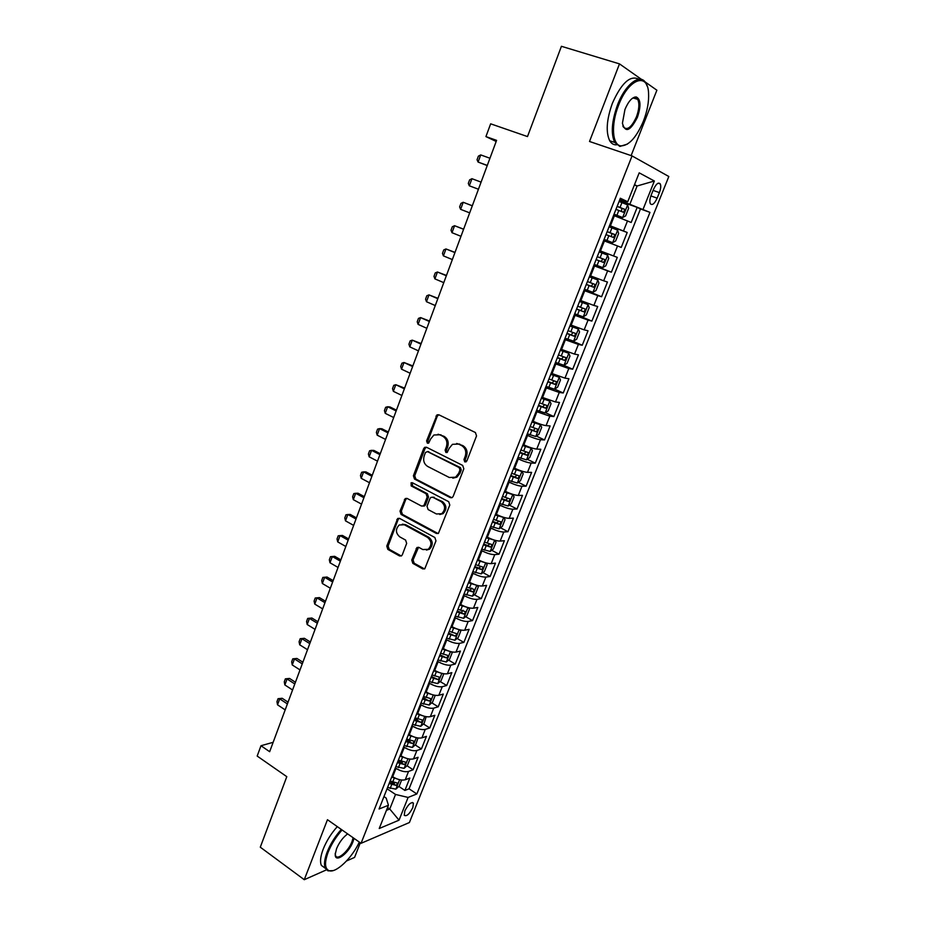 <?xml version="1.0" encoding="UTF-8"?>
<svg xmlns="http://www.w3.org/2000/svg" width="926" height="926" viewBox="0 0 926 926"><rect width="100%" height="100%" fill="white"/><g stroke="black" fill="none" stroke-linecap="round" stroke-linejoin="round"><path stroke-width="1.39" d="M464.771 461.924L466.843 460.998L476.543 435.903L475.397 432.523L438.831 414.779L437.037 414.836L426.585 440.88L427.361 443.195L428.634 443.149L430.567 439.074L433.912 435L439.769 434.78L442.778 436.262C446.506 438.646 447.698 442.2 446.355 446.934L445.128 450.14L445.904 452.478L447.235 452.42L449.168 448.334L452.444 444.33L458.532 444.052L461.588 445.556C465.373 447.976 466.588 451.564 465.222 456.333L463.972 459.562L464.771 461.924M412.822 807.588L413.424 803.166C411.121 801.731 408.25 804.312 404.847 810.887L404.245 815.285C406.583 816.697 409.442 814.139 412.822 807.588M411.746 560.033L412.834 563.367L422.731 568.9L424.768 568.807L435.972 540.865L434.861 537.497L399.581 518.398L397.705 518.456L386.779 546.109L387.832 549.407L399.534 555.947L401.49 555.866L402.324 554.778L406.664 543.4L405.588 540.078L399.743 536.86C395.518 533.029 395.356 529.07 399.245 524.973L404.326 524.787L427.523 537.381C431.794 541.154 432.025 545.125 428.229 549.303L422.835 549.558L418.957 547.428L416.966 547.509L411.746 560.033L413.077 559.894L414.165 563.228L424.536 568.946M641.672 79.509L619.494 63.882L561.422 46.3L527.484 136.573L490.653 123.818L485.93 136.597L496.591 140.358L269.651 751.704L260.993 745.731L257.185 756.067L286.794 776.671L260.287 847.186L304.272 879.7L326.427 869.873M619.494 63.882L589.515 141.481L632.053 155.915L361.059 843.308L327.457 819.707L304.272 879.7M450.256 497.632L452.247 497.528L453.173 496.359L463.822 468.811L462.687 465.431L426.527 447.258L424.698 447.327L423.68 448.578L413.401 475.733L414.489 479.043L450.256 497.632L451.853 497.725M449.805 505.064L438.426 533.388L436.412 533.492L401.085 514.439L400.009 511.14L405.275 498.512L407.139 498.443L421.411 506.013L423.332 505.932L424.258 504.763L427.187 497.088L426.087 493.755L411.179 485.942L411.086 482.782L412.383 482.735L448.693 501.684L449.805 505.064M346.555 860.96L354.565 857.418L360.318 842.799M631.115 155.603L656.881 90.216L644.913 81.777M391.559 781.579L394.43 783.477M398.863 786.429L404.894 790.434L409.824 778.048L405.241 779.773L408.551 771.439C405.021 772.261 400.831 771.242 395.981 768.383L395.298 767.92M397.381 762.63L404.477 764.587L406.016 762.295L398.377 760.107L402.416 762.781M407 765.767L413.123 769.761L418.101 757.283L413.54 758.892L416.874 750.5C413.366 751.252 409.176 750.199 404.292 747.363L403.597 746.912M406.56 739.411L410.38 741.865M415.195 744.944L421.423 748.937L426.435 736.367L421.909 737.86L425.265 729.399C421.781 730.07 417.568 729.005 412.66 726.192L411.954 725.752M414.802 718.53L418.135 720.636M423.46 723.97L429.791 727.952L434.838 715.289L430.335 716.666L433.727 708.135C430.254 708.737 426.041 707.649 421.087 704.86L420.381 704.42M423.113 697.498L425.555 699.003M431.771 702.834L438.206 706.804L443.299 694.049L438.831 695.299L442.246 686.71C438.785 687.242 434.572 686.12 429.583 683.353L428.877 682.925M431.493 676.304L432.511 676.929M440.151 681.548L446.702 685.506L451.819 672.646L447.385 673.781L450.835 665.123C447.397 665.574 443.16 664.428 438.148 661.685L437.431 661.257M448.578 660.088L455.256 664.035L460.419 651.082L456.009 652.089L459.481 643.362C456.067 643.732 451.83 642.563 446.783 639.854L446.054 639.426M457.074 638.454L463.868 642.401L469.077 629.344L464.702 630.236L468.197 621.439C464.806 621.728 460.558 620.536 455.476 617.85L454.747 617.434M465.639 616.67L472.549 620.605L477.793 607.444L473.464 608.208L476.994 599.342C473.614 599.55 469.355 598.323 464.239 595.673L463.498 595.268M474.251 594.7L481.312 598.636L486.59 585.371L482.296 586.008L485.849 577.083C482.481 577.199 478.233 575.949 473.07 573.321L472.329 572.916M482.932 572.569L490.132 576.493L495.456 563.135L491.197 563.633L494.773 554.639C491.428 554.674 487.169 553.401 481.971 550.796L481.231 550.403M491.683 550.264L499.021 554.188L504.381 540.715L500.167 541.085L503.767 532.01C500.445 531.964 496.174 530.656 490.942 528.098L490.19 527.704M500.491 527.785L507.98 531.698L513.386 518.12L509.196 518.352L512.842 509.219C509.543 509.08 505.26 507.749 499.994 505.214L499.23 504.82M509.358 505.133L517.009 509.034L522.461 495.352L518.317 495.445L521.975 486.231C518.699 486.011 514.405 484.645 509.103 482.145L508.339 481.763M518.282 482.296L526.107 486.185L531.605 472.399L527.496 472.353L531.188 463.069C527.936 462.757 523.641 461.368 518.294 458.891L517.53 458.52M527.276 459.273L535.286 463.162L540.819 449.26L536.756 449.087L540.471 439.723C537.242 439.318 532.936 437.894 527.565 435.451L526.778 435.081M536.339 436.077L544.523 439.954L550.113 425.948L546.085 425.624L549.836 416.179L536.108 411.468M545.46 412.683L553.852 416.561L559.478 402.44L555.484 401.965L559.269 392.462L545.518 387.647M554.639 389.117L563.24 392.983L568.911 378.746L564.976 378.132L568.784 368.536L554.998 363.652M563.494 365.18L572.708 369.219L578.426 354.855L574.525 354.091L578.38 344.426L564.559 339.448M570.312 340.155L582.257 345.248L588.022 330.779L584.167 329.864L588.045 320.107L574.201 315.048M574.641 313.949L591.888 321.09L597.698 306.506L593.879 305.43L597.791 295.602L583.924 290.44M584.202 289.734L601.587 296.737L607.444 282.025L603.683 280.798L607.618 270.89L593.716 265.646M593.844 265.334L611.368 272.186L617.283 257.359L613.556 255.958L617.526 245.969L603.602 240.633M617.526 245.969L621.23 247.427L627.191 232.472L609.574 225.527M609.435 225.875L627.191 232.472M405.241 779.773C401.699 780.618 397.52 779.611 392.682 776.74L391.987 776.277M413.54 758.892C410.021 759.679 405.831 758.637 400.958 755.79L400.264 755.338M421.909 737.86C418.402 738.566 414.2 737.501 409.304 734.677L408.597 734.237M430.335 716.666C426.851 717.291 422.65 716.203 417.707 713.414L417.001 712.962M438.831 695.299C435.359 695.854 431.146 694.743 426.18 691.977L425.474 691.537M447.385 673.781C443.948 674.255 439.723 673.121 434.722 670.378L434.005 669.949M456.009 652.089C452.582 652.494 448.358 651.325 443.322 648.605L442.593 648.188M464.702 630.236C461.298 630.548 457.062 629.367 451.992 626.67L451.263 626.254M473.464 608.208C470.084 608.44 465.836 607.236 460.731 604.562L459.99 604.157M482.296 586.008C478.927 586.158 474.668 584.919 469.528 582.292L468.787 581.875M491.197 563.633C487.84 563.702 483.58 562.441 478.406 559.836L477.654 559.431M500.167 541.085C496.834 541.073 492.563 539.777 487.354 537.196L486.601 536.802M442.941 513.722L442.234 513.34M509.196 518.352C505.897 518.259 501.614 516.94 496.371 514.381L495.607 513.999M518.317 495.445C515.03 495.26 510.735 493.905 505.457 491.393L504.693 491.011M527.496 472.353C524.232 472.086 519.937 470.697 514.613 468.22L513.837 467.838M536.756 449.087C533.515 448.716 529.209 447.304 523.85 444.85L523.074 444.48M546.085 425.624C542.867 425.161 538.55 423.726 533.156 421.307L532.369 420.936M555.484 401.965L541.745 397.196M564.976 378.132L551.202 373.271M574.525 354.091L560.728 349.148M584.167 329.864L570.335 324.829M593.879 305.43L580.023 300.313M603.683 280.798L589.793 275.589M613.556 255.958L599.643 250.657M653.443 189.506L651.198 195.108C649.797 198.882 649.496 201.741 650.318 203.697C652.205 205.665 654.485 203.813 657.159 198.152L659.381 192.596C660.805 188.811 661.106 185.929 660.284 183.938C658.409 181.971 656.129 183.823 653.443 189.506M632.053 155.915L668.815 176.507L409.396 822.531L361.059 843.308M404.894 790.434L409.072 788.813L416.85 793.952L649.971 212.378L619.587 200.178M416.85 793.952L408.111 797.436L399.025 820.17L379.232 828.515L388.445 805.261L379.07 808.988L620.351 198.245L627.724 201.764L639.195 172.849L654.369 181.01L643.142 209.114M409.072 788.813L640.468 208.952L637.181 207.389L631.173 222.471L613.568 215.411M611.368 272.186L607.618 270.89M601.587 296.737L597.791 295.602M591.888 321.09L588.045 320.107M582.257 345.248L578.38 344.426M572.708 369.219L568.784 368.536M563.24 392.983L559.269 392.462M553.852 416.561L549.836 416.179M544.523 439.954L540.471 439.723M535.286 463.162L531.188 463.069M526.107 486.185L521.975 486.231M517.009 509.034L512.842 509.219M507.98 531.698L503.767 532.01M499.021 554.188L494.773 554.639M490.132 576.493L485.849 577.083M481.312 598.636L476.994 599.342M472.549 620.605L468.197 621.439M463.868 642.401L459.481 643.362M455.256 664.035L450.835 665.123M446.702 685.506L442.246 686.71M438.206 706.804L433.727 708.135M429.791 727.952L425.265 729.399M421.423 748.937L416.874 750.5M413.123 769.761L408.551 771.439M387.566 807.495L389.765 809L395.541 794.45L387.056 788.778M629.981 203.928L637.111 185.987L634.518 184.656M634.368 185.026L637.111 185.987L654.369 181.01M619.876 199.437L627.724 201.764M273.135 742.316L260.993 745.731M485.93 136.597L496.186 141.458M386.431 810.343L389.765 809L399.025 820.17M383.966 796.591L386.177 798.085L388.445 805.261M619.274 200.954L637.181 207.389M640.468 208.952L649.971 212.378M395.541 794.45L408.111 797.436M466.01 461.935L465.246 459.597L466.496 456.368C467.861 451.61 466.646 448.034 462.861 445.614L461.588 445.556M456.68 443.461L462.861 445.614M438.056 434.225L444.075 436.343C447.79 438.716 448.983 442.269 447.64 446.992L446.425 450.198L447.119 452.49M438.797 414.755L437.246 416.249L427.905 440.95L428.553 443.195M426.4 447.2L424.988 448.624L414.732 475.744L415.82 479.043L451.541 497.598M459.967 469.945L459.18 467.584L427.476 451.599L425.474 452.513L424.201 455.87C422.893 460.535 424.062 464.076 427.719 466.472L449.307 477.503L455.592 477.191L458.659 473.336L459.967 469.945L461.252 469.957L460.454 467.607L459.18 467.584M427.673 451.599L460.454 467.607M452.802 478.175L456.877 477.191L459.944 473.348L458.659 473.336M461.252 469.957L459.944 473.348M406.896 498.327L405.681 499.646L401.352 511.083L402.428 514.381L438.114 533.561M423.032 506.094L424.652 505.885L425.566 504.728L428.506 497.054L427.407 493.72L412.51 485.93L411.179 485.942M411.086 482.782L412.417 482.782L412.51 485.93M436.412 513.976L441.748 513.71C445.719 509.474 445.522 505.446 441.158 501.649L432.824 497.285L430.891 497.366L429.965 498.535L427.013 506.233L428.125 509.566L436.412 513.976M439.746 514.509L443.045 513.652C447.015 509.416 446.818 505.399 442.454 501.603L441.158 501.649M432.546 497.158L442.454 501.603M418.54 547.254L413.077 559.894M426.446 550.09L429.537 549.187C433.333 545.009 433.102 541.05 428.842 537.288L427.523 537.381M402.335 524.174L405.669 524.706L428.842 537.288M399.291 518.271L398.145 519.544L388.133 546.004L389.198 549.292L401.294 555.994M614.019 214.253L622.596 217.517L625.617 215.908L628.615 208.35L627.608 204.877L619.066 201.474M622.596 217.517L614.054 214.161M615.964 209.345L623.453 212.274L624.934 209.438L617.156 206.301M617.121 206.405L621.821 208.315L621.554 210.781M489.958 158.253L480.721 154.908L478.082 162.062L487.284 165.43M480.721 154.908L478.372 156.158L477.052 159.723L478.082 162.062L487.238 165.557M643.42 121.144C647.343 110.923 649.045 101.547 648.559 93.005C647.725 71.696 628.314 78.953 618.533 105.39C610.836 124.605 612.248 145.023 620.79 145.868C628.823 145.833 636.359 137.592 643.42 121.144M627.4 144.109L619.853 146.424L614.748 142.454C610.755 133.842 611.681 121.341 617.503 104.962C625.374 83.953 640.514 72.679 645.873 83.19L647.193 86.222M637.401 117.324C630.247 131.249 625.258 133.228 622.422 123.262L624.957 109.453C628.488 101.189 632.261 97.022 636.243 96.964C640.78 99.232 641.162 106.027 637.401 117.324M622.862 125.994L623.279 126.874C627.133 130.797 631.509 127.487 636.417 116.919C639.16 109.349 639.6 103.504 637.725 99.383L635.305 97.554L632.238 98.399M616.6 144.815C613.73 145.023 611.426 143.669 609.713 140.752C605.673 132.14 606.565 119.662 612.364 103.318C621.496 82.889 630.328 74.856 638.859 79.242M634.611 97.103L634.958 98.515M342.076 829.974C336.022 836.78 331.369 844.199 328.128 852.256C324.436 862.43 324.702 868.553 328.938 870.625C335.744 873.623 351.984 858.147 359.323 842.093M332.885 870.648L328.001 870.857L325.304 868.252C323.811 864.699 324.424 859.293 327.167 852.036C330.443 843.887 335.143 836.352 341.277 829.418M354.01 838.366L352.98 841.711C348.616 853.726 334.552 863.796 335.258 854.189L336.566 848.667C339.286 842.301 342.979 837.382 347.644 833.886M335.2 853.355L335.571 855.67C337.458 860.763 348.512 851.168 352.042 841.502L353.142 837.752M325.327 868.299L321.368 865.393C319.852 861.828 320.454 856.434 323.186 849.177C326.45 841.039 331.149 833.516 337.295 826.617M612.618 242.658L604.099 239.383L612.618 242.658L615.663 240.98L618.637 233.479L617.596 230.111L609.065 226.801M605.986 234.602L613.463 237.484L614.945 234.672L607.178 231.581M607.155 231.627L611.866 233.526L611.496 236.037M469.308 185.79L478.453 189.24L469.308 185.79L468.301 183.417L469.609 179.876L471.936 178.695L469.308 185.79M481.092 182.121L471.936 178.695M594.214 264.385L602.733 267.591L605.789 265.831L608.752 258.4L607.664 255.148L599.145 251.907M607.664 255.148L599.157 251.895M605.037 259.708L601.993 258.528C602.525 260.206 601.981 261.109 600.349 261.236L596.101 259.616L603.555 262.475L605.037 259.708L597.27 256.652M472.318 205.769L463.208 202.285L460.616 209.334L469.679 212.864M460.616 209.334L459.62 206.915L460.928 203.407L463.208 202.285L472.306 205.792M584.422 289.19L592.929 292.315L596.008 290.498L598.937 283.113L597.814 279.976L589.306 276.816M597.814 279.976L589.341 276.735M586.274 284.49L593.716 287.268L595.21 284.537L587.443 281.516M595.21 284.537L592.189 283.333C592.709 284.976 592.165 285.868 590.545 286.007L586.308 284.398M463.625 229.173L454.562 225.701L451.981 232.692L460.974 236.304M451.981 232.692L451.02 230.238L452.305 226.754L454.562 225.701L463.579 229.289M574.699 313.787L583.195 316.831L586.297 314.944L589.202 307.629L588.056 304.596L579.549 301.506M588.056 304.596L579.607 301.367M576.539 309.122L583.97 311.865L585.463 309.157L577.708 306.182M582.57 308.022L580.822 310.569L576.609 308.971M455.002 252.404L445.973 248.944L443.415 255.877L452.339 259.569M443.415 255.877L442.466 253.388L443.751 249.927L445.973 248.944L454.932 252.613M565.068 338.175L573.553 341.15L576.666 339.205L579.537 331.948L578.368 329.019L569.872 326.01M578.368 329.019L569.953 325.802M566.886 333.557L574.305 336.254L575.798 333.568L568.043 330.64M572.986 332.503L571.18 334.934L566.978 333.337M446.448 275.45L437.454 272.001L434.907 278.888L443.774 282.65M434.907 278.888L433.993 276.353L435.255 272.927L437.454 272.001L446.332 275.751M555.507 362.379L563.98 365.284L567.106 363.27L569.965 356.07L568.761 353.246L560.276 350.306M568.761 353.246L560.38 350.04M557.313 357.795L564.71 360.445L566.214 357.783L558.459 354.901M563.459 356.788L561.619 359.091L557.429 357.517M437.952 298.334L428.993 294.885L426.469 301.714L435.266 305.557M426.469 301.714L425.566 299.156L426.828 295.741L428.993 294.885L437.813 298.704M546.027 386.373L554.489 389.209L557.626 387.137L560.462 379.996L559.223 377.264L550.75 374.405M559.223 377.264L550.877 374.081M547.822 381.836L555.195 384.44L556.7 381.813L548.956 378.954M554.003 380.852L552.127 383.063L547.949 381.5M429.525 321.033L420.601 317.595L418.101 324.378L426.828 328.302M418.101 324.378L417.221 321.773L418.471 318.394L420.601 317.595L429.351 321.496M536.617 410.183L545.067 412.95L548.227 410.808L551.039 403.724L549.766 401.097L541.305 398.307M549.766 401.097L541.455 397.937M538.4 405.681L545.761 408.239L547.266 405.646L539.522 402.833M544.604 404.731L542.717 406.838L538.55 405.287M421.168 343.558L412.278 340.143L409.79 346.868L418.448 350.861M409.79 346.868L408.933 344.229L410.172 340.872L412.278 340.143L420.96 344.113M527.288 433.808L535.726 436.493L538.909 434.294L541.698 427.268L540.39 424.745L531.941 422.024M540.39 424.745L532.114 421.585M529.059 429.328L536.397 431.852L537.913 429.282L530.17 426.504M535.274 428.402L533.376 430.428L529.232 428.877M412.857 365.92L404.014 362.506L401.537 369.185L410.137 373.247M401.537 369.185L400.703 366.511L401.93 363.189L404.014 362.506L412.626 366.557M518.028 457.236L526.466 459.852L529.649 457.594L532.415 450.626L531.084 448.196L522.646 445.545M531.084 448.196L522.843 445.059M519.787 452.802L527.114 455.279L528.63 452.721L520.898 449.99M526.014 451.888L524.116 453.821L519.984 452.293M404.627 388.121L395.807 384.707L393.353 391.339L401.896 395.471M393.353 391.339L392.531 388.631L393.758 385.332L395.807 384.707L404.361 388.827M508.849 480.478L517.275 483.025L520.47 480.71L523.213 473.799L521.859 471.461L513.432 468.88M521.859 471.461L519.59 470.35M519.011 470.13L513.652 468.336M510.585 476.08L517.9 478.51L519.417 475.987L511.684 473.29M516.824 475.188L514.925 477.04L510.805 475.513M396.444 410.149L389.962 406.954L387.658 406.745L385.228 413.332L393.7 417.533M385.228 413.332L384.429 410.588L385.644 407.301L387.658 406.745L396.154 410.936M499.739 503.536L508.154 506.024L511.372 503.651L514.092 496.787L512.703 494.542L504.288 492.03M512.703 494.542L511.43 493.905M509.277 493.107L504.52 491.428M501.464 499.172L508.756 501.568L510.284 499.056L502.552 496.405M507.703 498.292L505.816 500.063L501.707 498.547M388.33 432.014L381.882 428.761L379.579 428.622L377.171 435.151L385.575 439.433M377.171 435.151L376.384 432.384L377.588 429.12L379.579 428.622L388.006 432.882M490.699 526.408L499.102 528.827L502.332 526.396L505.04 519.59L503.617 517.449L495.213 514.995M499.45 515.817L495.468 514.347M492.412 522.079L499.693 524.44L501.221 521.951L493.5 519.336M498.651 521.222L496.764 522.912L492.678 521.407M380.273 453.717L373.884 450.418L371.558 450.337L369.161 456.819L377.507 461.16M369.161 456.819L368.398 454.006L369.59 450.777L371.558 450.337L379.926 454.654M481.74 549.106L490.132 551.456L493.373 548.979L496.047 542.219L494.611 540.171L486.208 537.774M489.449 538.226L486.486 537.08M483.441 544.812L490.699 547.127L492.215 544.662L484.506 542.092M489.669 543.967L487.794 545.576L483.719 544.083M372.275 475.258L365.932 471.901L363.594 471.89L361.209 478.325L369.497 482.735M361.209 478.325L360.469 475.489L361.649 472.272L363.594 471.89L371.893 476.277M485.409 562.719L477.284 560.38M479.332 560.311L477.584 559.628M485.756 562.823L487.134 564.675L484.472 571.377L481.219 573.912L472.839 571.62M474.529 567.36L481.775 569.64L483.303 567.198L475.594 564.663M480.744 566.527L478.892 568.066L474.83 566.585M364.335 496.637L358.038 493.234L355.688 493.28L353.327 499.67L361.557 504.138M353.327 499.67L352.598 496.799L353.778 493.616L355.688 493.28L363.93 497.737M476.23 585.105L468.417 582.813M469.725 582.396L468.741 582.003M476.994 585.325L478.291 586.945L475.651 593.601L472.387 596.194L464.019 593.96M465.685 589.735L472.92 591.969L474.448 589.549L466.75 587.061M471.785 588.091L470.061 590.383L466.01 588.913M356.452 517.865L350.202 514.416L347.84 514.509L345.502 520.852L353.663 525.401M345.502 520.852L344.785 517.958L345.954 514.798L347.84 514.509L356.024 519.035M467.121 607.306L459.632 605.072M468.313 607.641L469.517 609.053L466.889 615.651L463.613 618.302L455.256 616.137M456.912 611.936L464.123 614.135L465.662 611.739L457.965 609.273M463.046 610.28L461.287 612.526L457.259 611.056M348.627 538.944L342.423 535.436L340.05 535.598L337.724 541.895L345.826 546.49M337.724 541.895L337.029 538.967L338.187 535.818L340.05 535.598L348.176 540.182M458.069 629.333L450.904 627.157M459.713 629.796L460.801 630.988L458.208 637.539L454.909 640.236L446.563 638.13M448.219 633.963L455.407 636.127L456.935 633.743L449.26 631.324M455.407 636.127L448.578 633.037M340.872 559.86L334.703 556.318L332.318 556.526L330.003 562.776L338.048 567.441M330.003 562.776L329.332 559.813L330.478 556.7L332.318 556.526L340.374 561.168M449.098 651.186L442.246 649.057M451.205 651.765L452.166 652.749L449.585 659.254L446.274 661.997L437.952 659.949M439.584 655.816L446.76 657.946L448.288 655.585L440.614 653.2M446.76 657.946L439.966 654.844M333.152 580.625L327.04 577.037L324.644 577.303L322.352 583.507L330.339 588.23M322.352 583.507L321.692 580.521L322.827 577.419L327.04 577.037M332.642 582.014L324.644 577.303L322.827 577.419M440.186 672.866L433.657 670.806M442.778 673.572L443.589 674.348L441.031 680.795L437.709 683.596L429.386 681.617M431.007 677.508L438.172 679.603L439.7 677.253L432.037 674.915M438.172 679.603L431.412 676.489M325.501 601.252L319.424 597.606L317.016 597.93L314.747 604.088L322.676 608.88M314.747 604.088L314.099 601.067L315.234 597.999L319.424 597.606M324.968 602.699L317.016 597.93L315.234 597.999M431.342 694.384L425.138 692.382M434.433 695.218L435.07 695.785L432.535 702.186L429.213 705.033L420.902 703.1M422.511 699.037L429.652 701.098L431.18 698.76L423.529 696.456M429.652 701.098L422.927 697.972M317.907 621.716L311.877 618.024L309.446 618.406L307.189 624.518L315.06 629.367M307.189 624.518L306.564 621.473L307.698 618.429L311.877 618.024M317.34 623.233L309.446 618.406L307.698 618.429M422.58 715.729L416.677 713.796M426.18 716.689L424.108 723.403L420.774 726.297L412.475 724.433M414.072 720.393L421.203 722.419L422.731 720.104L415.079 717.835M421.203 722.419L414.512 719.282M310.36 642.042L304.376 638.303L301.934 638.732L299.7 644.809L307.513 649.716M299.7 644.809L299.086 641.741L300.209 638.708L304.376 638.303M309.77 643.628L301.934 638.732L300.209 638.708M413.876 736.911L408.285 735.036M418.008 737.987L415.739 744.469L412.394 747.409L404.106 745.604M405.692 741.587L412.811 743.578L414.339 741.275L406.699 739.052M412.811 743.578L406.155 740.43M302.871 662.217L296.922 658.444L294.48 658.918L292.246 664.949L300.012 669.915M292.246 664.949L291.655 661.858L292.766 658.849L296.922 658.444M302.258 663.873L294.48 658.918L292.766 658.849M405.252 757.931L399.951 756.125M409.929 759.123L407.44 765.374L404.083 768.36L395.819 766.612M404.477 764.587L397.856 761.427M295.429 682.254L289.525 678.434L287.072 678.966L284.861 684.951L292.57 689.974M284.861 684.951L284.282 681.825L285.382 678.839L289.525 678.434M294.792 683.967L287.072 678.966L285.382 678.839M396.687 778.801L391.686 777.053M401.618 780.051L399.21 786.116L395.842 789.149L387.577 787.459M389.14 783.5L396.212 785.422L397.752 783.153L390.124 781.012M396.212 785.422L389.626 782.262M288.044 702.151L282.187 698.285L279.721 698.864L277.522 704.813L285.173 709.883M277.522 704.813L276.967 701.653L278.055 698.69L282.187 698.285M287.384 703.934L279.721 698.864L278.055 698.69M392.682 776.74L395.981 768.383M400.958 755.79L404.292 747.363M409.304 734.677L412.66 726.192M417.707 713.414L421.087 704.86M426.18 691.977L429.583 683.353M434.722 670.378L438.148 661.685M443.322 648.605L446.783 639.854M451.992 626.67L455.476 617.85M460.731 604.562L464.239 595.673M469.528 582.292L473.07 573.321M478.406 559.836L481.971 550.796M487.354 537.196L490.942 528.098M496.371 514.381L499.994 505.214M505.457 491.393L509.103 482.145M514.613 468.22L518.294 458.891M523.85 444.85L527.565 435.451M533.156 421.307L536.895 411.827M542.532 397.555L546.317 388.006M552 373.629L555.797 363.999M561.538 349.496L565.369 339.784M571.145 325.165L575.011 315.384M580.845 300.637L584.734 290.776M590.614 275.913L594.55 265.959M600.465 250.981L604.435 240.945M610.408 225.84L614.401 215.723M623.511 230.921L627.527 220.851M653.085 190.397L659.381 192.596M650.897 195.93L657.159 198.152M466.496 456.368L465.222 456.333M459.805 444.11L458.532 444.052M446.425 450.198L445.128 450.14M447.64 446.992L446.355 446.934M444.075 436.343L442.778 436.262M441.077 434.861L439.769 434.78M427.905 440.95L426.585 440.88M437.246 416.249L435.949 416.144M465.246 459.597L463.972 459.562M415.82 479.043L414.489 479.043M414.732 475.744L413.401 475.733M424.988 448.624L423.68 448.578M428.784 451.645L427.476 451.599M437.709 533.399L436.412 533.492M402.428 514.381L401.085 514.439M401.352 511.083L400.009 511.14M405.681 499.646L404.338 499.681M425.566 504.728L424.258 504.763M428.506 497.054L427.187 497.088M427.407 493.72L426.087 493.755M434.132 497.25L432.824 497.285M417.452 548.493L416.121 548.609M405.669 524.706L404.326 524.787M400.889 555.82L399.534 555.947M389.198 549.292L387.832 549.407M388.133 546.004L386.779 546.109M398.145 519.544L396.803 519.613M424.05 568.749L422.731 568.9M414.165 563.228L412.834 563.367M622.666 217.483L627.631 204.959M620.038 207.401L621.948 202.574M616.924 215.26L618.834 210.445M621.404 208.061L624.656 209.241M612.699 242.612L617.619 230.204M610.037 232.681L611.936 227.889M606.958 240.471L608.845 235.702M611.426 233.259L614.656 234.463M602.814 267.545L607.699 255.229M600.117 257.741L602.004 252.995M597.062 265.473L598.937 260.738M600.349 261.236L603.555 262.475M592.999 292.269L597.849 280.057M590.29 282.604L592.154 277.893M587.258 290.266L589.11 285.578M590.545 286.007L593.716 287.268M583.276 316.785L588.079 304.677M580.533 307.258L582.385 302.594M577.523 314.863L579.363 310.21M580.822 310.569L583.97 311.865M573.634 341.104L578.391 329.089M570.856 331.716L572.685 327.086M567.87 339.263L569.698 334.645M571.18 334.934L574.305 336.254M564.061 365.226L568.784 353.315M561.26 355.978L563.077 351.382M558.309 363.455L560.114 358.871M561.619 359.091L564.71 360.445M554.57 389.163L559.258 377.333M551.746 380.03L553.551 375.481M548.805 387.45L550.611 382.913M552.127 383.063L555.195 384.44M545.148 412.892L549.801 401.166M542.3 403.898L544.094 399.384M539.395 411.26L541.178 406.757M542.717 406.838L545.761 408.239M535.807 436.435L540.425 424.803M532.936 427.569L534.707 423.089M530.054 434.873L531.813 430.405M533.376 430.428L536.397 431.852M526.547 459.794L531.119 448.253M523.653 451.055L525.412 446.61M520.782 458.301L522.542 453.867M524.116 453.821L527.114 455.279M517.356 482.967L521.894 471.519M514.428 474.355L516.176 469.945M511.592 481.543L513.328 477.133M514.925 477.04L517.9 478.51M508.235 505.955L512.738 494.6M505.283 497.47L507.02 493.095M502.471 504.601L504.195 500.225M505.816 500.063L508.756 501.568M499.183 528.769L503.651 517.507M496.22 520.4L497.933 516.048M493.419 527.473L495.132 523.132M496.764 522.912L499.693 524.44M490.213 551.398L494.646 540.217M487.215 543.145L488.928 538.839M484.448 550.16L486.138 545.865M487.794 545.576L490.699 547.127M481.3 573.854L485.687 562.811M478.291 565.717L479.981 561.445M475.536 572.673L477.226 568.414M478.892 568.066L481.775 569.64M472.468 596.124L476.774 585.267M469.436 588.103L471.114 583.866M466.704 595.013L468.371 590.788M470.061 590.383L472.92 591.969M463.695 618.232L467.943 607.537M460.639 610.327L462.305 606.113M457.93 617.179L459.597 612.977M461.287 612.526L464.123 614.135M455.002 640.167L459.169 629.645M451.923 632.377L453.566 628.198M449.226 639.172L450.881 635.005M446.367 661.928L450.464 651.58M443.265 654.254L444.908 650.11M440.602 661.002L442.234 656.858M437.801 683.527L441.829 673.352M434.676 675.957L436.308 671.848M432.025 682.647L433.657 678.55M429.294 704.964L433.264 694.951M426.157 697.498L427.766 693.424M423.529 704.142L425.138 700.068M420.855 726.227L424.756 716.388M417.695 718.877L419.304 714.826M415.091 725.463L416.688 721.423M412.487 747.34L416.33 737.652M409.304 740.094L410.901 736.066M406.722 746.634L408.308 742.629M404.176 768.291L407.949 758.764M400.981 761.137L402.555 757.155M398.411 767.631L399.986 763.661M395.923 789.079L399.638 779.715M392.717 782.03L394.279 778.083M390.17 788.477L391.721 784.53M412.383 802.46L413.424 803.166M658.154 183.198L660.284 183.938M438.334 414.952L437.037 414.836M426.018 447.374L424.698 447.327M456.877 477.191L455.592 477.191M406.607 498.477L405.275 498.512M424.652 505.885L423.332 505.932M443.045 513.652L441.748 513.71M418.297 547.393L416.966 547.509M429.537 549.187L428.229 549.303M399.048 518.398L397.705 518.456M621.821 208.304L624.934 209.438M609.713 140.752L614.748 142.454M637.725 99.383L633.106 97.924M635.305 97.554L636.243 96.964M620.79 145.868L619.853 146.424M321.368 865.393L325.304 868.252M328.938 870.625L328.001 870.857M611.866 233.526L614.945 234.672M583.831 308.474L585.463 309.157M574.629 333.071L575.798 333.568M565.265 357.378L566.214 357.783M555.901 381.454L556.7 381.813M546.56 405.31L547.266 405.646M537.265 428.97L537.913 429.282M528.028 452.432L528.63 452.721"/></g></svg>
